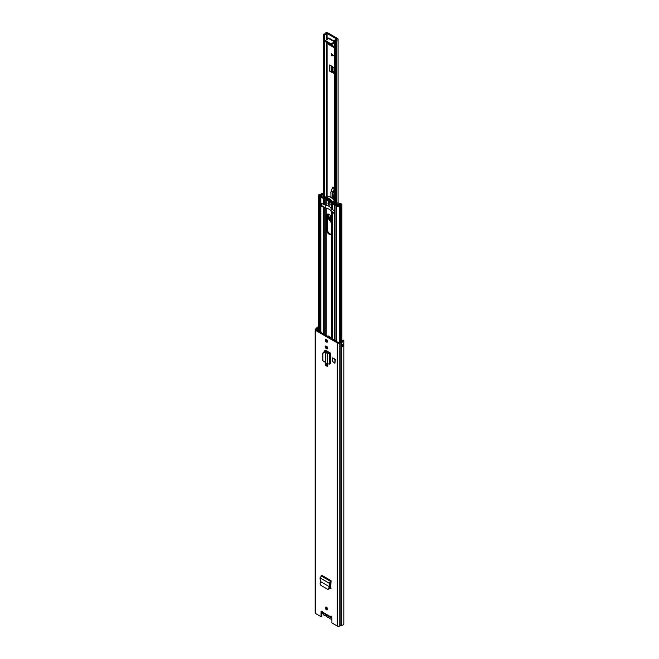 <?xml version="1.0" encoding="UTF-8"?>
<svg xmlns="http://www.w3.org/2000/svg" width="659" height="659" viewBox="0 0 659 659"><rect width="100%" height="100%" fill="white"/><g stroke="black" fill="none" stroke-linecap="round" stroke-linejoin="round"><path stroke-width="0.99" d="M328.437 588.998L329.582 588.339L330.11 586.23L329.228 586.601L328.734 588.569L329.582 588.339M330.76 587.869L329.78 588.388L330.76 587.869L331.049 580.645L329.154 583.174L329.236 586.609L320.439 581.526L320.126 583.602L320.859 585.349L327.589 589.228L328.973 589.055M327.589 589.228L328.734 588.569M320.439 581.526L320.019 577.902L321.88 575.356L331.049 580.645M330.579 353.175L330.39 363.76L330.579 353.175L325.859 350.448A1.705 0.988 -120 0 0 325.002 350.366A1.705 0.988 -120 0 0 324.648 351.148L324.648 351.395M332.721 357.886L332.721 361.511L334.904 363.282L334.904 359.657L332.721 357.886L335.34 359.402L334.904 359.657M334.904 363.282L335.34 359.402M331.189 616.091L330.307 616.602A1.244 0.717 60 0 1 330.414 616.511A1.244 0.717 60 0 1 331.37 616.849A1.244 0.717 60 0 1 331.914 618.093L331.914 622.936L337.186 625.984L337.186 342.861L315.743 330.48A1.944 1.12 180 0 1 315.175 329.681A1.944 1.12 180 0 1 315.628 328.965L316.674 328.141A2.949 1.705 180 0 1 318.47 326.773M322.622 612.17L330.307 616.602L330.513 617.376L323.223 613.167L322.622 612.17A1.244 0.717 60 0 0 321.271 611.239A1.244 0.717 60 0 0 321.015 611.807L321.015 616.651L315.743 613.603A1.944 1.12 180 0 1 315.175 612.812L315.175 329.681M325.365 607.829A1.557 0.898 60 0 1 325.686 607.12A1.557 0.898 60 0 1 326.889 607.532A1.557 0.898 60 0 1 327.572 609.105A1.557 0.898 60 0 1 327.243 609.822A1.557 0.898 60 0 1 326.04 609.402A1.557 0.898 60 0 1 325.365 607.829M325.365 340.135A1.557 0.898 60 0 1 325.686 339.426A1.557 0.898 60 0 1 326.889 339.838A1.557 0.898 60 0 1 327.572 341.411A1.557 0.898 60 0 1 327.243 342.128A1.557 0.898 60 0 1 326.04 341.708A1.557 0.898 60 0 1 325.365 340.135M326.197 346.107L326.732 346.42A1.458 0.84 60 0 1 327.688 347.705A1.458 0.84 60 0 1 327.465 348.875A1.458 0.84 60 0 1 326.732 348.8L326.197 348.487A1.458 0.84 60 0 1 325.167 346.708A1.458 0.84 60 0 1 325.464 346.041A1.458 0.84 60 0 1 326.197 346.107M326.197 363.381L326.732 363.694A1.458 0.84 60 0 1 327.688 364.979A1.458 0.84 60 0 1 327.465 366.14A1.458 0.84 60 0 1 326.732 366.075L326.197 365.761A1.458 0.84 60 0 1 325.167 363.974A1.458 0.84 60 0 1 325.464 363.307A1.458 0.84 60 0 1 326.197 363.381M331.156 588.166L329.599 588.281M327.754 365.63A1.458 0.84 60 0 1 327.614 365.564L327.078 365.251A1.458 0.84 60 0 1 326.048 363.463A1.458 0.84 60 0 1 326.057 363.315M327.754 348.356A1.458 0.84 60 0 1 327.614 348.29L327.078 347.977A1.458 0.84 60 0 1 326.048 346.197A1.458 0.84 60 0 1 326.057 346.041M327.548 609.328A1.557 0.898 60 0 1 326.246 607.318A1.557 0.898 60 0 1 326.263 607.096M327.548 341.634A1.557 0.898 60 0 1 326.246 339.624A1.557 0.898 60 0 1 326.263 339.401M321.015 616.651L321.897 616.14L321.897 611.305L321.015 611.807M337.186 625.984A1.944 1.12 180 0 0 339.805 626.05L341.23 625.449A2.949 1.705 180 0 0 343.825 623.76L343.825 340.629A2.949 1.705 180 0 0 343.693 340.135L342.507 340.341A1.697 0.98 180 0 1 342.581 340.629A1.697 0.98 180 0 1 341.082 341.609A1.944 1.12 0 0 0 340.069 341.864L338.075 342.351L316.625 329.97L317.473 328.816A1.944 1.12 0 0 0 317.91 328.231A1.697 0.98 180 0 1 318.47 327.614M324.648 351.148L325.53 350.637A1.705 0.988 60 0 1 325.571 350.316M325.53 350.637L325.53 351.502M330.752 587.935L329.821 587.391M343.825 340.629A2.949 1.705 180 0 1 341.23 342.326L339.805 342.927A1.944 1.12 180 0 1 337.186 342.861M342.507 340.917L342.507 340.341M341.716 346.016A1.697 0.98 0 0 0 342.523 345.423L342.507 345.415M317.852 330.678A1.944 1.12 0 0 0 317.91 330.497A1.697 0.98 180 0 1 317.943 330.39A1.697 0.98 180 0 1 318.47 329.879M341.42 344.575A2.949 1.705 0 0 0 343.784 343.182L343.8 343.182A1.038 0.601 0 0 0 343.8 343.182L343.784 345.448A2.949 1.705 180 0 1 341.42 346.832L341.42 344.575M330.34 617.203L331.106 616.256M318.47 330.661L317.943 330.39M341.716 345.11L342.4 345.357A1.112 0.643 0 0 0 342.523 345.423A1.112 0.643 0 0 0 343.784 345.448M325.406 362.499L325.332 352.211L325.406 362.499L327.226 364.032L327.226 353.479L329.574 353.595L330.39 353.166L329.558 352.631A1.384 0.799 180 0 1 329.607 352.606M327.226 364.032L330.39 363.76M324.508 352.104L324.862 351.412L325.694 351.519L325.332 352.211L322.869 353.208L322.869 360.621L325.332 362.434M323.347 352.038L322.869 353.208M324.862 351.412L323.231 352.516M325.694 351.519L326.403 351.774L325.406 352.203L327.226 353.479L328.223 353.051L326.403 351.774M329.558 352.631L328.223 353.051M331.049 581.666L330.035 582.589L330.11 586.23M330.126 586.139L329.385 586.526M320.019 577.902L329.154 583.174L330.035 582.589M328.981 616.495A2.43 1.4 60 0 1 327.35 616.931A2.43 1.4 60 0 1 325.711 614.608M322.515 611.956L322.515 612.162A2.776 1.598 -120 0 0 323.511 614.707A2.776 1.598 -120 0 0 325.488 615.819A1.211 0.7 60 0 1 326.345 616.313A2.776 1.598 -120 0 0 328.355 617.475A1.145 0.667 60 0 1 329.187 617.961A2.793 1.615 -120 0 0 331.601 619.007A2.793 1.615 -120 0 0 331.914 618.719M336.733 39.375L336.543 39.433A2.949 1.705 180 0 0 334.484 40.504L335.546 41.047A1.697 0.98 180 0 1 336.84 40.133A1.664 0.964 0 0 0 338.1 39.202A1.664 0.964 0 0 0 337.614 38.519L327.968 32.95A1.664 0.964 0 0 0 326.345 32.703A1.664 0.964 0 0 0 325.175 33.395A1.697 0.98 180 0 1 323.585 34.144L324.541 34.762L324.541 197.576M334.434 46.764L330.95 44.754M334.302 72.671L331.378 71.106L332.416 70.843L334.302 71.971M332.35 71.666L331.469 72.177L334.302 73.413L334.302 67.976L329.747 64.953L329.747 71.18A1.038 0.601 0 0 0 331.18 71.205L331.378 71.106M331.469 72.177L329.747 71.18M336.733 39.029L327.086 33.461L326.386 33.568A2.949 1.705 180 0 1 324.541 34.762M334.434 47.786L328.479 44.342L327.984 43.156M327.984 38.881L328.058 37.958L328.816 38.313M331.37 53.346L333.479 55.784L331.37 55.784L331.37 53.346M323.585 197.074L323.585 34.144M335.546 203.985L335.546 41.047M334.434 41.27L328.89 38.074L328.643 38.494L334.434 41.838M334.434 41.945L331.543 43.618L331.543 44.639L330.563 44.639L325.653 41.805L325.455 40.504L325.653 41.805M334.434 42.967L331.543 44.639M325.455 40.504L328.643 38.494M330.563 44.639L330.563 43.618L325.653 40.792M330.563 43.618L331.543 43.618M331.518 53.519L331.469 55.727L333.561 55.735M331.592 221.984L330.999 221.729C328.363 218.582 328.38 217.009 331.057 217.009L331.288 217.165M330.414 216.844L331.592 221.111M334.434 188.976A1.944 1.12 -120 0 0 334.311 188.68L332.779 187.008M334.434 200.764L334.204 198.721A4.16 2.405 -120 0 0 333.816 197.214A7.282 4.201 60 0 1 334.27 190.608A1.944 1.12 -120 0 0 334.434 190.41M333.8 187.584L332.696 187.123M333.232 187.172L332.606 187.255L331.205 190.698M333.495 190.772L332.671 191.588L333.751 190.904L334.179 188.754L333.751 190.904L334.27 190.608M333.816 197.214L332.803 197.741L332.688 191.596L331.238 190.731L332.614 187.321M332.655 187.378L330.909 192.148L330.975 197.445M328.034 214.035L328.577 218.961L331.592 223.039M331.592 221.053A2.43 1.4 60 0 1 329.846 218.071A2.43 1.4 60 0 1 330.554 216.877M331.189 234.085A3.534 2.043 60 0 1 329.821 233.764A3.534 2.043 60 0 1 327.325 229.439L327.325 215.394A3.534 2.043 60 0 1 327.729 214.051M329.088 234.192A3.534 2.043 60 0 1 326.584 229.859L326.584 215.814A3.534 2.043 60 0 1 327.317 214.2A3.534 2.043 60 0 1 330.044 215.147A3.534 2.043 60 0 1 331.592 218.706L331.592 232.751A3.534 2.043 60 0 1 330.859 234.365A3.534 2.043 60 0 1 329.088 234.192M329.088 202.626A1.557 0.898 60 0 1 330.11 204.002A1.557 0.898 60 0 1 329.871 205.246A1.557 0.898 60 0 1 329.088 205.171A1.557 0.898 60 0 1 328.067 203.796A1.557 0.898 60 0 1 328.306 202.544A1.557 0.898 60 0 1 329.088 202.626M329.401 200.328A11.722 6.763 60 0 1 328.684 199.834M329.533 201.25A11.722 6.763 60 0 1 329.088 201.011A11.722 6.763 60 0 1 327.861 200.196L328.034 200.179M331.807 211.671A1.384 0.799 0 0 0 331.79 211.778A1.384 0.799 0 0 0 332.202 212.346L333.726 213.228A1.771 1.021 -120 0 0 334.607 213.31A1.771 1.021 -120 0 0 334.739 213.203L334.739 211.539A1.771 1.021 -120 0 0 333.726 210.336L332.202 209.463A1.384 0.799 180 0 1 331.79 208.895L331.79 203.087A1.384 0.799 0 0 0 332.202 203.656L334.739 205.122A1.73 1.005 0 0 0 336.716 205.32L337.507 205.114A2.776 1.598 0 0 0 339.904 203.936L340.563 204.323A2.776 1.598 0 0 0 338.273 205.666L336.477 206.11A1.549 0.89 0 0 0 338.1 206.498A1.549 0.89 0 0 0 339.303 205.756A1.73 1.005 0 0 1 340.736 204.916A1.318 0.758 180 0 0 341.453 204.702L341.65 204.026L339.253 203.425A1.318 0.758 180 0 0 338.899 203.779A1.73 1.005 0 0 1 337.4 204.521A1.458 0.84 180 0 0 336.93 204.595L335.48 204.702L332.935 203.227L333.124 202.437A1.384 0.799 180 0 0 333.174 202.231A1.384 0.799 180 0 1 333.174 202.231L333.174 202.354M324.599 207.511A1.384 0.799 180 0 1 323.429 207.28L321.905 206.407A1.771 1.021 60 0 1 320.884 205.204L320.884 203.532A1.771 1.021 60 0 1 321.024 203.425A1.771 1.021 60 0 1 321.905 203.516L323.429 204.397A1.384 0.799 0 0 0 324.599 204.619M323.585 193.598L321.608 193.252A1.318 0.758 0 0 0 321.238 193.664A1.73 1.005 180 0 1 319.788 194.487A1.549 0.89 180 0 0 318.47 195.377A1.549 0.89 180 0 0 319.17 196.118L320.01 196.44L320.579 195.937L319.516 195.377L319.944 195.08A2.776 1.598 180 0 0 322.267 193.762L322.3 194.298M339.253 203.425L339.937 204.43M324.805 198.17L321.617 196.695L321.798 195.863A1.458 0.84 0 0 0 321.93 195.591A1.73 1.005 180 0 1 323.215 194.726A1.318 0.758 0 0 0 323.585 194.627M325.554 198.68L324.763 198.796A1.384 0.799 180 0 1 323.429 198.59L320.884 197.123A1.73 1.005 180 0 1 320.373 196.415A1.73 1.005 180 0 1 320.546 195.987L320.9 195.525A2.776 1.598 180 0 1 322.943 194.141L322.3 193.705M332.12 202.28L331.839 202.881A1.384 0.799 0 0 0 331.79 203.087M335.933 341.115L335.933 205.624L336.798 205.295L337.35 205.781M335.933 205.624L336.477 206.11L336.477 341.428M320.01 331.922L320.01 196.44M327.35 365.407L327.35 364.279M327.35 352.433L327.35 351.305M327.35 348.133L327.35 347.013M327.35 341.535L327.35 340.522M326.609 364.855L326.609 363.62M326.609 351.914L326.609 350.885M326.609 347.581L326.609 346.354M326.609 340.785L326.609 339.599M327.301 336.131A3.501 2.018 60 0 1 327.334 336.115A3.501 2.018 60 0 1 330.876 338.191M324.871 197.395A9.877 5.7 60 0 1 332.424 201.753L332.408 202.634L328.643 201.703L324.854 198.252L324.788 197.42L326.642 196.374M332.573 202.535L334.434 201.481M334.83 213.096L331.082 211.251L331.082 208.368L331.79 208.779M338.981 204.133C339.591 203.425 339.212 203.021 337.845 202.931L335.991 204.076L334.179 203.129M329.615 200.204L329.055 200.534L329.335 201.695L327.96 200.896L327.844 200.196L327.96 200.896L328.454 200.616M334.434 200.806L334.335 200.649A9.877 5.7 -120 0 0 326.782 196.291M321.114 203.384L322.226 206.143L325.2 207.857A8.592 4.959 180 0 1 331.082 211.251M332.424 201.753L334.335 200.649M331.905 201.703L331.024 202.214L330.192 201.654L331.403 200.954M328.726 198.738L328.034 199.133L327.96 198.334L329.335 199.125L329.055 199.965L331.024 200.558L331.889 202.132M331.79 202.231L331.024 202.214M326.823 198.087L325.628 198.779L325.628 197.766L328.24 199.488L329.121 198.977M329.171 199.01L327.103 199.866L326.271 199.463L327.441 198.787M334.434 202.626L334.401 203.318M336.008 204.817L333.281 203.425M325.2 207.857L325.2 204.965C328.166 205.517 330.126 206.654 331.082 208.368M322.951 196.703L323.553 196.234L323.553 197.057M323.009 196.744L325.274 197.519M325.628 198.779L326.271 199.463M327.96 198.334L327.844 198.894L328.421 198.565M329.558 199.759L329.335 199.125M329.055 199.965L329.599 199.644M329.055 200.534L330.192 201.654M329.451 201.127L329.599 201.539M327.803 199.801L329.508 199.323M333.026 202.058L333.19 202.651M334.278 203.252L334.401 202.651M321.716 196.563L324.961 198.186M330.505 200.204L329.5 200.789M330.019 205.114A1.557 0.898 60 0 1 329.434 204.974A1.557 0.898 60 0 1 328.462 203.755A1.557 0.898 60 0 1 328.495 202.478M315.743 613.603L315.743 330.48M316.518 328.355L317.473 328.816L317.473 330.456M315.628 328.965L316.584 329.945M339.805 626.05L339.805 342.927L339.006 342.375M340.868 625.539L340.868 342.416L340.069 341.864M317.91 330.497L317.91 328.231M341.23 625.449L341.23 342.326M341.42 346.832L341.716 346.387M341.617 344.542L341.296 346.791M342.449 344.336L342.4 345.357M343.8 345.332A1.038 0.601 180 0 1 342.449 345.275L342.202 344.418M342.161 345.217L341.716 345.019M329.574 364.18L329.574 353.595L328.734 353.059M326.732 348.8L327.614 348.29M326.197 348.487L327.078 347.977M326.732 366.075L327.614 365.564M326.197 365.761L327.078 365.251M321.073 575.875L330.233 581.164L330.274 582.161M326.658 608.554L327.325 608.166M327.086 196.25L327.086 42.629M327.086 39.4L327.086 33.461M323.61 197.09L323.61 34.4M335.101 41.039L335.101 203.722M336.84 203.516L336.84 40.133M334.484 203.367L334.484 40.776M326.386 196.497L326.386 42.234M326.386 39.804L326.386 33.568M329.261 43.889L328.479 44.342M331.18 71.205L331.18 65.776M331.922 70.818L331.922 66.23M334.302 72.844L333.792 73.371M332.416 70.843L332.416 66.551M334.195 71.955L334.195 67.819M334.064 71.905L334.064 67.655M332.952 55.175L331.691 54.252M331.691 54.508L333.355 55.727M331.592 221.679A2.702 1.565 60 0 1 331.147 221.473A2.702 1.565 60 0 1 329.401 219.093A2.702 1.565 60 0 1 329.821 216.943A2.702 1.565 60 0 1 331.057 217.017M331.592 221.44A2.702 1.565 60 0 1 331.386 221.333A2.702 1.565 60 0 1 329.681 219.068A2.702 1.565 60 0 1 329.945 216.885M331.592 223.08A3.674 2.125 60 0 1 331.115 222.841A3.674 2.125 60 0 1 331.082 222.824M334.311 188.68L333.899 187.79M333.528 199.669L333.47 199.142A4.16 2.405 60 0 0 333.075 197.642A7.282 4.201 60 0 1 332.96 191.678M332.803 197.741L333.174 199.166L334.204 198.721M330.802 193.029A5.552 3.204 60 0 1 330.876 192.115M330.909 192.148L330.917 197.403M333.915 188.828L333.578 187.65M326.584 229.859L327.325 229.439M332.202 338.957L332.202 212.346M334.739 340.431L334.739 213.203M320.884 332.424L320.884 205.204M323.429 333.899L323.429 207.28M339.303 342.227L339.303 205.756M340.736 341.65L340.736 204.916M339.904 204.438L339.904 203.936M337.507 205.872L337.507 205.114M341.453 341.56L341.453 204.702M341.65 341.51L341.65 204.595M332.844 203.137L331.839 202.881M333.124 202.972L332.869 202.395M323.429 204.397L323.429 198.59M324.763 204.603L324.5 198.219M320.884 203.532L320.884 197.123M326.147 204.496L326.147 199.735M325.81 204.438L325.81 199.389M332.202 209.463L332.202 203.656M334.739 211.539L334.739 205.122M323.585 194.405L323.025 194.125L323.585 194.281M320.859 195.599L321.798 195.863M320.546 195.987L321.485 196.588M336.716 205.328L336.263 204.776M337.375 205.806L336.93 204.595M339.937 203.886L339.451 203.318M319.739 195.616L319.17 196.118L319.17 331.436M319.944 195.69L319.944 195.08M322.267 194.306L322.267 193.762M324.763 334.665L324.763 207.61M325.81 351.544L325.81 350.423M325.81 335.274L325.81 207.972M326.147 364.032L326.147 363.356M326.147 351.634L326.147 350.613M326.147 346.758L326.147 346.082M326.147 335.464L326.147 208.046M326.584 215.814L327.325 215.394M328.001 199.347L327.103 199.866M323.371 196.291L323.371 196.95M328.231 200.072L329.516 199.331M341.716 346.461L341.716 344.525M326.46 608.199L327.119 607.82M326.683 608.587L327.342 608.208M338.1 202.923L338.1 39.202M334.434 203.343L334.434 40.636M331.32 217.256L329.821 216.943M327.984 214.035L328.52 218.903L331.592 223.121M341.848 345.967L341.848 345.118M341.848 341.436L341.848 204.306M318.47 331.032L318.47 195.377M320.373 332.136L320.373 196.415M331.79 338.726L331.79 211.778M324.788 197.42L326.707 196.316M332.507 202.601L334.418 201.497M329.146 199.875L329.599 199.611M328.141 200.147L329.525 199.347"/></g></svg>
